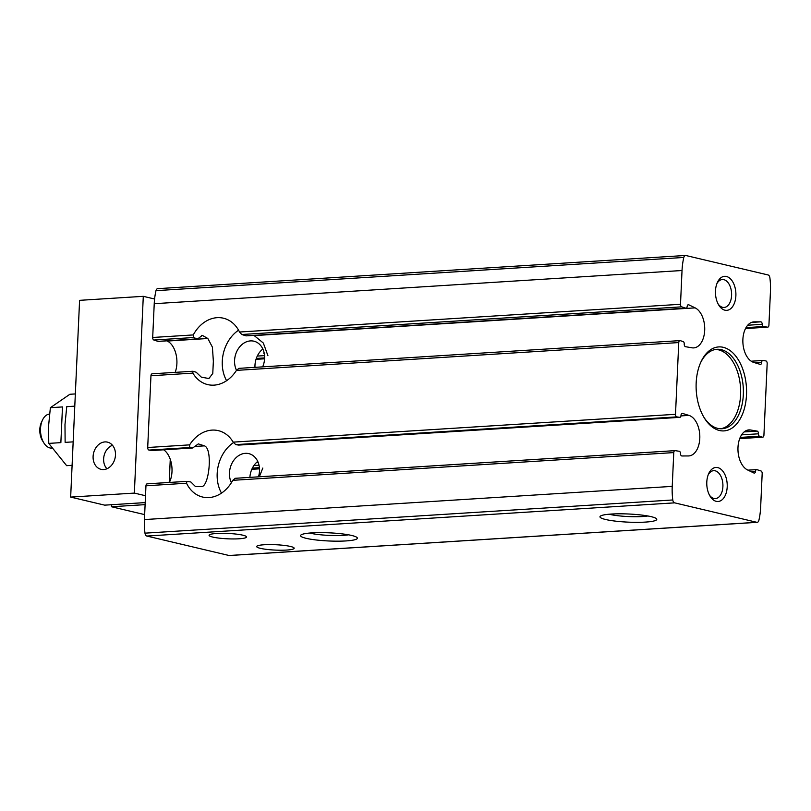 <?xml version="1.0" encoding="UTF-8"?>
<svg xmlns="http://www.w3.org/2000/svg" width="811" height="811" viewBox="0 0 811 811"><rect width="100%" height="100%" fill="white"/><g stroke="black" fill="none" stroke-linecap="round" stroke-linejoin="round"><path stroke-width="1.22" d="M679.983 340.62A2.271 1.358 -93.6 0 0 678.756 342.566L675.502 414.309A2.271 1.358 -93.6 0 0 676.83 416.895L679.74 417.33A2.048 1.227 -93.6 0 0 679.892 417.341A2.048 1.227 -93.6 0 0 680.987 415.475A2.271 1.358 -93.6 0 1 682.213 413.407A2.271 1.358 -93.6 0 1 682.507 413.438L688.955 415.394A20.468 12.236 -93.6 0 1 699.822 436.977A20.468 12.236 -93.6 0 1 688.833 455.934A20.468 12.236 -93.6 0 1 688.407 455.944L681.929 455.975A2.271 1.358 -93.6 0 1 680.47 453.491A2.048 1.227 -93.6 0 0 679.273 451.271L675.157 450.652A2.271 1.358 -93.6 0 0 674.985 450.642A2.271 1.358 -93.6 0 0 673.769 452.589L672.228 486.377A47.768 28.547 -93.6 0 0 672.785 499.971A3.416 2.038 -93.6 0 0 674.63 502.85L756.815 522.304A3.416 2.038 -93.6 0 0 757.18 522.335A3.416 2.038 -93.6 0 0 758.883 520.348A47.768 28.547 -93.6 0 0 760.647 507.301L762.178 473.523A2.271 1.358 -93.6 0 0 760.992 470.968L756.906 469.64A2.048 1.227 -93.6 0 0 756.622 469.61A2.048 1.227 -93.6 0 0 755.538 471.252A2.271 1.358 -93.6 0 1 754.321 473.087A2.271 1.358 -93.6 0 1 753.885 472.995L747.549 469.944A20.468 12.236 -93.6 0 1 737.969 447.794A20.468 12.236 -93.6 0 1 748.938 429.901A20.468 12.236 -93.6 0 1 750.662 430.002L757.139 431.107A2.271 1.358 -93.6 0 1 758.447 433.804A2.048 1.227 -93.6 0 0 759.501 436.206L762.391 437.149A2.271 1.358 -93.6 0 0 762.705 437.19A2.271 1.358 -93.6 0 0 763.921 435.243L767.176 363.49A2.271 1.358 -93.6 0 0 765.848 360.915L762.948 360.479A2.048 1.227 -93.6 0 0 762.786 360.469A2.048 1.227 -93.6 0 0 761.691 362.335A2.271 1.358 -93.6 0 1 760.465 364.403A2.271 1.358 -93.6 0 1 760.171 364.372L753.723 362.416A20.468 12.236 -93.6 0 1 742.856 340.833A20.468 12.236 -93.6 0 1 753.845 321.876A20.468 12.236 -93.6 0 1 754.281 321.866L760.748 321.835A2.271 1.358 -93.6 0 1 762.208 324.319A2.048 1.227 -93.6 0 0 763.404 326.539L767.52 327.157A2.271 1.358 -93.6 0 0 767.703 327.168A2.271 1.358 -93.6 0 0 768.919 325.211L770.45 291.433A47.768 28.547 -93.6 0 0 769.892 277.838A3.416 2.038 -93.6 0 0 768.047 274.949L685.863 255.506A3.416 2.038 -93.6 0 0 685.498 255.475A3.416 2.038 -93.6 0 0 683.795 257.462A47.768 28.547 -93.6 0 0 682.031 270.509L680.5 304.287A2.271 1.358 -93.6 0 0 681.686 306.842L685.771 308.17A2.048 1.227 -93.6 0 0 686.055 308.2A2.048 1.227 -93.6 0 0 687.15 306.548A2.271 1.358 -93.6 0 1 688.357 304.713A2.271 1.358 -93.6 0 1 688.792 304.804L695.128 307.866A20.468 12.236 -93.6 0 1 704.708 330.016A20.468 12.236 -93.6 0 1 693.74 347.899A20.468 12.236 -93.6 0 1 692.026 347.807L685.538 346.702A2.271 1.358 -93.6 0 1 684.241 344.006A2.048 1.227 -93.6 0 0 683.176 341.593L680.297 340.661A2.271 1.358 -93.6 0 0 679.983 340.62L238.89 368.356L236.437 370.384A34.113 26.915 103.3 0 1 207.728 384.607A34.113 26.915 103.3 0 1 192.886 373.121L192.856 371.256L152.174 373.81A2.271 1.358 -93.6 0 0 150.958 375.757L147.703 447.51A2.271 1.358 -93.6 0 0 149.031 450.085L151.931 450.521A2.048 1.227 -93.6 0 0 152.083 450.531A2.048 1.227 -93.6 0 0 152.245 450.5M267.914 355.623L263.311 343.023L254.198 335.592L695.128 307.866M158.53 341.319A2.048 1.227 -93.6 0 1 158.257 341.39L197.651 338.917L202.344 335.399L207.849 338.501L167.319 341.056A20.468 12.236 -93.6 0 1 175.166 372.371M207.849 338.501L212.401 347.138L213.354 361.24L212.776 373.435L209.015 378.392L207.525 378.281L201.351 377.156L196.161 372.219L193.15 371.296M201.888 335.318L201.381 335.46M685.771 308.17L246.25 335.855L686.055 308.2M158.257 341.39A2.048 1.227 -93.6 0 1 157.973 341.36L153.887 340.032A2.271 1.358 -93.6 0 1 152.691 337.477L154.232 303.699A47.768 28.547 -93.6 0 1 155.996 290.652A3.416 2.038 -93.6 0 1 157.699 288.665L685.498 255.475M680.5 304.287L239.519 332.023A34.113 26.915 103.3 0 0 223.441 318.206A34.113 26.915 103.3 0 0 193.271 334.933L193.413 337.548L197.357 338.876L157.973 341.36M239.519 332.023L241.749 334.507L245.986 335.825M259.348 476.787L262.815 468.048M163.67 449.801A20.468 12.236 -93.6 0 1 169.367 482.444M675.502 414.309L233.173 442.127A34.113 26.915 103.3 0 0 218.331 430.641A34.113 26.915 103.3 0 0 189.622 444.864L189.693 447.53L192.724 447.956L198.32 443.891L204.453 445.868C213.111 448.818 209.035 488.07 201.128 486.59L195.471 486.559L190.859 481.987L186.885 481.359L186.54 483.234L145.96 485.789A2.271 1.358 -93.6 0 1 147.176 483.832A2.271 1.358 -93.6 0 1 147.349 483.843L186.601 481.379M233.173 442.127L235.768 444.631L238.677 445.087L679.892 417.341M152.083 450.531L192.896 447.966L151.931 450.521M674.813 450.673L235.028 478.318M235.22 478.318L232.777 480.325A34.113 26.915 103.3 0 1 202.618 497.042A34.113 26.915 103.3 0 1 186.54 483.234M147.176 483.832L186.885 481.359M290.439 546.452A18.765 2.686 2.6 0 1 294.17 548.246A18.765 2.686 2.6 0 1 275.304 550.091A18.765 2.686 2.6 0 1 256.681 546.553A18.765 2.686 2.6 0 1 269.566 544.587A18.765 2.686 2.6 0 1 290.439 546.452M242.834 535.189A18.765 2.686 2.6 0 1 246.564 536.983A18.765 2.686 2.6 0 1 227.698 538.818A18.765 2.686 2.6 0 1 209.076 535.28A18.765 2.686 2.6 0 1 221.961 533.314A18.765 2.686 2.6 0 1 242.834 535.189M229.736 555.454A3.416 2.038 -93.6 0 1 229.381 555.525A3.416 2.038 -93.6 0 1 229.016 555.494L146.832 536.051A3.416 2.038 -93.6 0 1 144.987 533.162A47.768 28.547 -93.6 0 1 144.429 519.567L145.96 485.789M651.111 516.648A28.436 4.075 2.6 0 1 656.494 518.756A28.436 4.075 2.6 0 1 628.18 522.142A28.436 4.075 2.6 0 1 600.292 516.212A28.436 4.075 2.6 0 1 621.479 513.809A28.436 4.075 2.6 0 1 651.111 516.648M351.721 535.473A28.436 4.075 2.6 0 1 357.104 537.592A28.436 4.075 2.6 0 1 328.79 540.978A28.436 4.075 2.6 0 1 300.891 535.037A28.436 4.075 2.6 0 1 322.079 532.634A28.436 4.075 2.6 0 1 351.721 535.473M715.474 290.926A17.061 10.198 86.4 0 0 718.81 305.159A17.061 10.198 86.4 0 0 733.509 305.149A17.061 10.198 86.4 0 0 731.968 280.636A17.061 10.198 86.4 0 0 717.38 282.461A17.061 10.198 86.4 0 0 715.474 290.926M706.797 482.058A17.061 10.198 86.4 0 0 710.132 496.302A17.061 10.198 86.4 0 0 724.831 496.291A17.061 10.198 86.4 0 0 723.29 471.769A17.061 10.198 86.4 0 0 708.702 473.604A17.061 10.198 86.4 0 0 706.797 482.058M696.173 382.944A42.081 25.151 86.4 0 0 704.394 418.081A42.081 25.151 86.4 0 0 740.656 418.05A42.081 25.151 86.4 0 0 736.854 357.57A42.081 25.151 86.4 0 0 700.876 362.081A42.081 25.151 86.4 0 0 696.173 382.944M720.644 428.766A39.8 23.783 86.4 0 0 740.534 387.699A39.8 23.783 86.4 0 0 715.657 349.45M703.938 417.33A39.8 23.783 86.4 0 0 722.023 428.745A39.8 23.783 86.4 0 0 743.261 387.526A39.8 23.783 86.4 0 0 717.025 349.298A39.8 23.783 86.4 0 0 700.522 362.882M348.517 534.814A23.509 3.366 2.6 0 1 309.701 533.05M647.908 515.978A23.509 3.366 2.6 0 1 609.091 514.215M709.513 495.217A13.98 8.353 86.4 0 0 715.414 498.583A13.98 8.353 86.4 0 0 722.875 484.106A13.98 8.353 86.4 0 0 713.66 470.674A13.98 8.353 86.4 0 0 708.226 474.749M718.191 304.084A13.98 8.353 86.4 0 0 724.091 307.45A13.98 8.353 86.4 0 0 731.563 292.964A13.98 8.353 86.4 0 0 722.337 279.531A13.98 8.353 86.4 0 0 716.904 283.617M221.504 493.118A34.113 26.915 103.3 0 1 233.477 442.603M231.399 482.717A18.765 14.801 103.3 0 1 232.727 461.915A18.765 14.801 103.3 0 1 248.805 453.633A18.765 14.801 103.3 0 1 259.5 470.948A18.765 14.801 103.3 0 1 258.466 476.838M249.889 477.375A18.765 14.801 103.3 0 1 257.736 461.418M226.604 380.683A34.113 26.915 103.3 0 1 238.566 330.189M236.498 370.282A18.765 14.801 103.3 0 1 237.836 349.49A18.765 14.801 103.3 0 1 253.914 341.198A18.765 14.801 103.3 0 1 264.599 358.513A18.765 14.801 103.3 0 1 262.663 366.866M254.978 367.342A18.765 14.801 103.3 0 1 262.845 348.983M49.532 414.066A17.061 10.198 86.4 0 0 42.425 420.21L41.331 422.602A13.574 8.11 86.4 0 0 42.466 440.667L43.855 442.907A17.061 10.198 86.4 0 0 49.958 447.946A17.061 10.198 86.4 0 0 51.792 448.098L51.853 448.098M42.425 420.21A17.061 10.198 86.4 0 0 43.855 442.907M72.098 465.332L66.644 465.676L48.751 443.394L48.609 425.603L50.373 407.7L69.888 394.268L75.342 393.933M50.373 407.7L62.488 406.929L60.866 442.634L48.751 443.394M73.162 441.863L65.133 442.37L64.981 424.579L66.755 406.666L74.784 406.159M145.199 502.597L104.66 505.141L70.658 497.092L79.59 300.344L143.294 296.329L154.587 299.006M145.514 495.734L134.352 493.088L70.658 497.092M145.108 504.635L111.462 506.753L144.652 514.61M115.476 455.042A13.98 11.03 103.3 0 1 101.071 469.346A13.98 11.03 103.3 0 1 93.559 453.197A13.98 11.03 103.3 0 1 107.508 442.137A13.98 11.03 103.3 0 1 115.476 455.042M134.352 493.088L143.294 296.329M169.215 482.454L170.259 459.34M111.553 504.716L111.462 506.753M112.496 445.29A13.574 10.705 -76.7 0 0 104.072 455.691A13.574 10.705 -76.7 0 0 106.94 468.768M754.281 321.866L753.419 321.916M678.756 342.566L236.437 370.384M192.886 373.121L150.958 375.757M688.792 304.804L687.931 304.865M193.413 337.548L153.887 340.032M681.686 306.842L241.749 334.507M193.271 334.933L152.691 337.477M767.52 327.157L745.522 328.536L767.703 327.168M264.589 358.786L256.012 359.324L264.589 358.807M264.619 357.904L256.306 358.432M762.208 324.319L747.701 325.231M763.404 326.539L746.008 327.634M264.548 355.613L258.395 355.999M760.748 321.835L751.483 322.423M264.183 353.069L263.605 353.099M761.691 362.335L754.879 362.76M762.634 360.5L751.229 361.209M688.955 415.394L680.956 415.901M204.453 445.868L194.904 446.466M750.662 430.002L747.245 430.215M762.391 437.149L739.733 438.569M259.49 468.768L251.836 469.255M259.408 467.663L252.383 468.099M758.447 433.804L741.589 434.868M759.501 436.206L740.21 437.423M259.013 465.21L253.914 465.534M757.139 431.107L744.163 431.918M258.192 462.483L257.462 462.523M755.538 471.252L750.874 471.546M676.83 416.895L235.768 444.631M189.693 447.53L149.031 450.085M189.622 444.864L147.703 447.51M679.74 417.33L238.535 445.077M682.507 413.438L681.919 413.478M673.769 452.589L232.777 480.325M672.228 486.377L144.429 519.567M682.031 270.509L154.232 303.699M674.63 502.85L146.832 536.051M756.815 522.304L229.016 555.494M683.795 257.462L155.996 290.652M672.785 499.971L144.987 533.162M762.786 360.469L751.209 361.199M762.705 437.19L739.713 438.629M259.5 468.829L251.815 469.316M756.622 469.61L747.975 470.147M674.985 450.642L235.028 478.308M757.18 522.335L229.381 555.525"/></g></svg>
